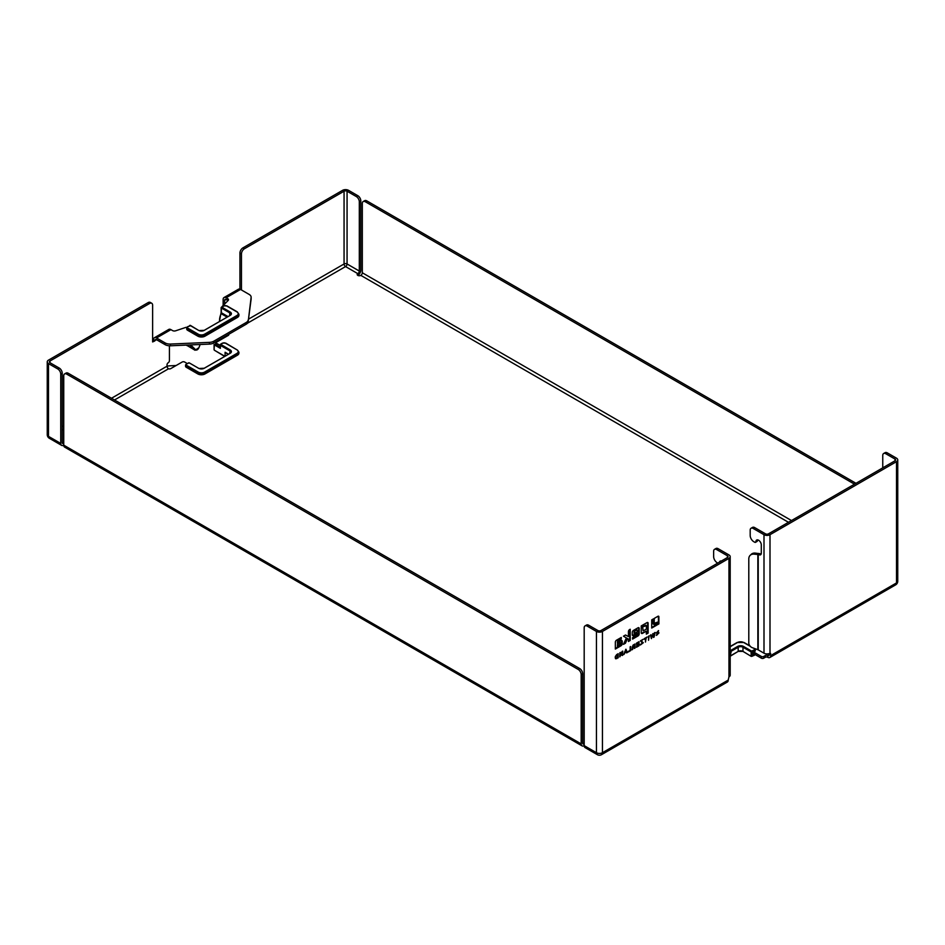 <?xml version="1.0" encoding="UTF-8"?>
<svg xmlns="http://www.w3.org/2000/svg" width="945" height="945" viewBox="0 0 945 945"><rect width="100%" height="100%" fill="white"/><g stroke="black" fill="none" stroke-linecap="round" stroke-linejoin="round"><path stroke-width="1.42" d="M754.512 651.672L754.512 650.845A2.551 1.465 0 0 0 755.256 649.806L755.256 650.632A2.551 1.465 180 0 1 754.512 651.672L753.791 653.822L761.351 658.181L761.351 656.456A1.701 0.98 0 0 0 763.749 656.456L765.308 655.547A1.701 0.98 180 0 1 767.718 655.547L769.218 654.684A2.126 1.228 60 0 1 768.781 655.653A2.126 1.228 60 0 1 767.718 655.547L767.718 657.283A1.701 0.98 0 0 0 765.308 657.283L763.749 658.181A1.701 0.98 180 0 1 761.351 658.181M730.19 654.909L730.19 652.96M730.19 652.109L731.076 652.286L730.19 655.688M730.19 655.263L730.674 651.861M220.079 347.075L216.771 345.161A1.701 0.98 180 0 1 216.275 344.464L216.275 342.74A1.701 0.98 0 0 0 216.771 343.425L220.079 345.338M187.488 330.195A2.551 1.465 180 0 1 186.744 329.155L186.744 328.045A2.551 1.465 0 0 0 187.488 329.084L197.812 335.05A5.091 2.941 0 0 0 205.018 335.05L205.018 336.148A5.091 2.941 180 0 1 197.812 336.148L187.488 330.195L187.972 328.258A1.866 1.075 180 0 1 187.972 326.734L187.488 327.005A2.551 1.465 0 0 0 186.744 328.045L187.63 326.698L190.607 325.753M237.419 317.437L237.419 316.339A5.091 2.941 0 0 0 238.908 314.26L238.908 315.358A5.091 2.941 180 0 1 237.419 317.437L205.018 336.148M189.65 325.753L189.791 325.446A0.673 0.673 0 0 1 190.465 325.446L198.533 330.337A4.075 2.351 0 0 0 204.297 330.337L230.214 315.358A4.075 2.351 0 0 0 230.214 312.039L221.815 307.184L221.331 308.023L223.492 306.215M223.138 305.495L223.138 299.494A4.241 2.445 60 0 1 224.012 297.557A4.241 2.445 60 0 1 226.138 297.758L227.757 298.691L227.757 300.427A2.551 1.465 180 0 1 228.028 300.604M227.757 300.427L226.138 299.494A2.126 1.228 -120 0 0 225.075 299.388A2.126 1.228 -120 0 0 224.638 300.356L224.638 303.995M152.617 340.483L155.015 340.554A2.126 1.228 -120 0 1 155.464 339.586A2.126 1.228 -120 0 1 156.516 339.692L165.115 344.653A6.792 3.922 0 0 0 170.431 345.787L209.459 344.098A6.792 3.922 0 0 0 213.759 342.952L246.208 324.218A6.792 3.922 0 0 0 248.169 321.749L251.11 299.211A6.792 3.922 0 0 0 251.134 298.915A6.792 3.922 0 0 0 251.11 298.62M238.908 352.166L238.908 353.135A5.091 2.941 180 0 1 237.419 355.214L205.018 373.925A5.091 2.941 180 0 1 197.812 373.925L186.283 367.274A2.551 1.465 180 0 1 185.539 366.235L185.539 365.254A2.551 1.465 0 0 0 186.283 366.294L197.812 372.956A5.091 2.941 0 0 0 205.018 372.956L237.419 354.245A5.091 2.941 0 0 0 238.908 352.166L237.419 350.087M220.858 344.263L222.772 343.153A1.866 1.075 180 0 1 225.418 343.153L236.935 349.804A4.418 2.551 180 0 1 236.935 353.406L204.533 372.117A4.418 2.551 180 0 1 198.296 372.117L186.767 365.467A1.866 1.075 180 0 1 186.767 363.943L189.165 362.833L198.533 368.243A4.075 2.351 0 0 0 204.297 368.243L230.214 353.276A4.075 2.351 0 0 0 230.214 349.945L220.516 344.228L220.374 348.351L214.373 344.89L214.078 349.804L214.858 350.5M167.041 366.471A3.39 1.961 180 0 1 169.226 365.857L176.077 365.514A3.39 1.961 0 0 0 176.124 365.514M227.733 353.773L225.099 352.261L227.686 353.938M216.275 342.952L214.373 344.89M219.512 339.633L219.382 340.519A3.39 1.961 180 0 1 219.37 340.543M753.791 652.085L761.351 656.456M363.187 201.533A4.241 2.445 60 0 1 365.313 201.746L366.814 200.883A4.241 2.445 -120 0 0 364.687 200.671L363.187 201.533A4.241 2.445 60 0 0 362.313 203.482L362.313 272.774A2.126 1.228 -60 0 1 360.813 275.373A2.126 1.228 180 0 1 358.498 275.645A2.126 1.228 180 0 1 357.186 274.511A2.126 1.228 180 0 1 357.812 273.648A2.126 1.228 120 0 0 359.313 271.05L347.063 263.974A2.126 1.228 -60 0 1 345.563 266.573L357.812 273.648L357.812 275.373A4.241 2.445 -60 0 0 360.813 270.175L360.813 200.883A4.241 2.445 -120 0 0 357.812 195.686L356.312 196.548A4.241 2.445 60 0 1 359.313 201.746L359.313 271.05M228.3 334.565L228.3 335.392A1.701 0.98 0 0 0 228.796 334.695A1.701 0.98 0 0 0 228.678 334.341M228.3 335.392L216.771 342.043A1.701 0.98 0 0 0 216.275 342.74M187.169 363.482L184.606 362.006A1.701 0.98 0 0 0 182.208 362.006L170.679 368.656A1.701 0.98 0 0 1 168.553 368.774L168.281 368.633A2.126 1.228 60 0 1 167.029 366.199L167.029 364.805A1.701 0.98 120 0 1 168.222 362.726A1.701 0.98 -60 0 0 169.427 360.647L169.427 345.787M64.614 373.913A4.241 2.445 60 0 1 66.741 374.125L68.241 373.263A4.241 2.445 -120 0 0 66.115 373.051L64.614 373.913A4.241 2.445 60 0 0 63.74 375.862L63.74 445.166A4.241 2.445 120 0 0 64.614 447.103L582.061 745.853A4.241 2.445 -60 0 1 581.187 743.904L581.187 674.612L582.687 673.738L582.687 743.042A2.126 1.228 120 0 0 583.124 744.01A2.126 1.228 120 0 0 584.187 743.904L582.687 743.042M582.061 745.853A4.241 2.445 -60 0 0 584.187 745.64L584.187 745.64A4.241 2.445 120 0 0 585.061 747.578L597.311 754.653A4.241 2.445 -60 0 1 596.437 752.704L584.187 745.64L584.187 627.834A4.241 2.445 60 0 1 585.061 625.885A4.241 2.445 60 0 1 587.188 626.098L596.437 631.437A4.241 2.445 0 0 0 602.438 631.437L602.438 752.704A4.241 2.445 180 0 1 596.437 752.704L596.437 631.437M601.552 754.653A4.241 2.445 -120 0 0 602.438 752.704L728.229 680.081A4.241 2.445 60 0 1 727.343 682.03L601.552 754.653A4.241 4.241 0 0 1 597.311 754.653M770.718 653.467L770.116 653.125L770.718 655.547A4.241 2.445 60 0 1 769.832 657.496A4.241 2.445 60 0 1 767.718 657.283M895.624 584.872A4.241 4.241 0 0 0 897.75 581.199A4.241 2.445 180 0 1 896.51 582.923A4.241 2.445 60 0 1 895.624 584.872L769.832 657.496M156.516 339.692L155.015 340.554L153.515 339.692A4.241 2.445 60 0 1 154.401 337.743A4.241 2.445 60 0 1 156.516 337.956L165.115 342.917L165.115 344.653M154.779 340.968L152.617 341.936L152.617 305.211A4.241 2.445 -60 0 0 151.743 303.262L150.243 302.4A4.241 2.445 120 0 0 148.117 302.613L48.49 360.128A4.241 2.445 0 0 0 47.25 361.864A4.241 2.445 0 0 0 48.49 363.601L57.739 368.928A4.241 2.445 60 0 1 60.74 374.125L60.74 443.429L48.49 436.366A4.241 2.445 180 0 1 47.25 434.629A4.241 4.241 0 0 0 49.376 438.303A4.241 2.445 -60 0 1 48.49 436.366L48.49 363.601M239.935 289.17L239.935 253.059L241.447 253.933L241.447 289.961M241.447 253.933A4.241 2.445 -60 0 1 244.448 248.736L242.948 247.862L342.562 190.347A4.241 2.445 180 0 1 348.563 190.347L357.812 195.686M581.187 743.904L63.74 445.166A4.241 2.445 -60 0 1 61.614 445.367A4.241 2.445 -60 0 1 60.74 443.429M882.76 467.858L882.76 455.455A4.241 2.445 60 0 1 883.646 453.505A4.241 2.445 60 0 1 885.76 453.718L887.26 452.856L896.51 458.183A4.241 2.445 180 0 1 897.75 459.92A4.241 2.445 180 0 1 896.51 461.656L769.998 534.693A4.241 2.445 180 0 1 763.997 534.693L753.189 528.456L754.689 527.593L765.497 533.831A2.126 1.228 -0 0 0 768.498 533.831L895.009 460.782A2.126 1.228 180 0 0 895.624 459.92A2.126 1.228 180 0 0 895.009 459.057L895.009 460.782M887.26 452.856A4.241 2.445 -120 0 0 885.146 452.643L883.646 453.505M885.76 453.718L895.009 459.057M587.188 626.098L588.688 625.236A4.241 2.445 -120 0 0 586.573 625.023L585.061 625.885M588.688 625.236L597.937 630.563A2.126 1.228 0 0 0 600.937 630.563L727.449 557.526A2.126 1.228 -0 0 0 728.063 556.664A2.126 1.228 -0 0 0 727.449 555.79L716.641 549.553A4.241 2.445 60 0 0 714.514 549.352A4.241 2.445 60 0 0 713.64 551.289L713.64 556.558A5.091 2.941 -120 0 0 717.243 562.795L717.787 563.102M62.24 442.567A2.126 1.228 120 0 0 62.677 443.536A2.126 1.228 120 0 0 63.74 443.429L62.24 442.567L62.24 373.263A4.241 2.445 -120 0 0 59.24 368.066L49.99 362.726A2.126 1.228 180 0 1 49.376 361.864A2.126 1.228 180 0 1 49.99 361.002L149.617 303.475A4.241 2.445 -60 0 1 151.743 303.262M356.312 196.548L347.063 191.209L347.063 263.974A2.126 1.228 0 0 0 344.063 263.974A2.126 1.228 -120 0 0 345.563 266.573L247.46 323.214M347.063 191.209A2.126 1.228 0 0 0 344.063 191.209L244.448 248.736M242.948 247.862A4.241 2.445 120 0 0 239.935 253.059M769.218 653.55L769.218 654.684M770.116 653.125L769.998 653.196A4.241 2.445 0 0 1 763.997 653.196L758.233 649.876A2.126 1.228 180 0 0 757.855 649.699L752.397 647.727A4.241 2.941 47.3 0 1 748.794 642.966L748.794 558.897A8.493 5.883 -132.7 0 1 750.236 555.27A8.493 5.883 -132.7 0 1 754.122 554.136L755.256 553.097L759.733 553.675L758.233 554.538L754.122 554.136M714.514 549.352L716.015 548.478A4.241 2.445 60 0 1 718.141 548.691L728.949 554.928A4.241 2.445 180 0 1 730.19 556.664L730.19 675.167A4.241 2.445 0 0 1 728.949 676.892L728.229 680.081M730.19 556.664A4.241 2.445 180 0 1 728.949 558.389L602.438 631.437M646.994 622.613A1.618 0.933 -60 0 1 647.797 622.531A1.618 0.933 -60 0 1 648.128 623.263L648.128 633.103L646.345 634.13L646.345 631.142L642.47 633.386A1.725 0.992 -60 0 1 641.596 633.469A1.725 0.992 -60 0 1 641.242 632.678L641.242 625.921L646.994 622.613M621.29 637.45L621.29 638.914L617.404 641.891L617.404 642.789L621.089 640.651A1.583 0.921 -60 0 1 621.881 640.58A1.583 0.921 -60 0 1 622.212 641.312L622.212 643.769A1.618 0.933 -60 0 1 621.066 645.742L615.337 649.05L615.337 642.198A1.618 0.933 -60 0 1 616.483 640.226L621.29 637.45M658.889 623.913L657.342 624.799L657.342 622.188L655.109 623.476A1.205 0.697 -60 0 1 654.247 622.979L654.247 618.42L657.956 616.282A1.311 0.756 -60 0 1 658.878 616.813L658.889 623.913L657.342 624.243M617.746 653.975L617.746 657.507L616.766 658.63C614.722 658.488 614.722 657.129 616.766 654.542L618.231 653.692L618.231 657.779L615.703 658.795M653.054 633.587L653.775 636.316L655.05 632.441L654.117 637.06L653.479 637.426L652.747 634.709L651.412 638.631L650.432 635.111L651.058 634.745L651.719 637.509L653.054 633.587M625.944 649.239L627.303 652.534L626.665 652.912L626.334 652.015L624.928 652.83L623.924 654.495L625.944 649.239M639.021 641.69L639.021 645.778L636.446 647.266L638.407 645.518L638.407 644.325L636.623 645.352L638.407 642.671L636.481 643.781L636.481 643.167L639.021 641.69M647.207 636.965L646.085 638.229L645.459 642.057L645.459 638.596L644.336 639.245L644.336 638.619L647.207 636.965M649.132 635.855L648.518 640.297L649.132 635.855M630.634 646.534L630.634 650.621L628.212 652.015L630.008 650.361L630.634 646.534M643.297 642.73L640.403 644.986L642.505 643.143L640.45 640.864L643.143 639.316L641.242 641.029L643.297 642.73L640.403 644.431M659.019 632.866L656.444 635.383L658.157 631.343L656.232 632.961L658.606 630.717L656.881 634.756L659.019 632.866M622.07 651.483L622.72 651.105L622.72 655.18L622.141 655.523L622.141 652.499L619.861 656.846L619.861 652.759L620.452 652.416L620.452 655.44L622.07 651.483M632.217 647.183L633.315 644.986L635.005 644.006L635.005 648.093L634.39 648.447L634.39 646.77L633.504 647.278L632.016 649.817L632.406 647.419M651.719 628.047L651.719 619.873L653.456 618.869L653.456 623.428A2.292 1.323 120 0 0 653.94 624.48A2.292 1.323 120 0 0 655.074 624.373L656.586 623.499L656.586 625.236L651.719 628.047M628.437 641.49L628.437 639.068L627.492 638.525L625.425 643.226L623.487 644.348L626.381 637.899L623.452 636.198L625.507 635.016L628.437 636.576L628.437 631.591A1.595 0.921 -60 0 1 629.559 629.63L630.209 629.252L630.209 640.462L628.437 641.49M632.559 639.103L632.559 637.651L637.367 634.13L637.367 633.209L633.422 635.489A1.63 0.945 -60 0 1 632.607 635.572A1.63 0.945 -60 0 1 632.264 634.816L632.264 632.429A1.618 0.933 -60 0 1 633.41 630.445L638.029 627.787A1.618 0.933 -60 0 1 638.832 627.704A1.618 0.933 -60 0 1 639.174 628.449L639.174 633.953A1.63 0.945 -60 0 1 638.017 635.95L632.559 639.103M186.956 327.324A2.032 1.181 0 0 0 185.633 327.466L175.616 330.809A2.551 1.465 0 0 1 172.545 330.573L170.927 329.64A4.241 2.445 -120 0 0 168.801 329.427L154.401 337.743M248.169 321.749L251.11 297.474A6.792 3.922 180 0 0 251.134 297.179A6.792 3.922 180 0 0 249.137 294.415L240.538 289.442A4.241 2.445 -120 0 0 238.423 289.241L224.012 297.557M638.56 627.622A1.618 0.933 -60 0 1 638.69 628.165L638.69 633.682A1.63 0.945 -60 0 1 637.544 635.678L632.559 638.548M637.367 633.209L632.937 635.205A1.63 0.945 -60 0 1 632.406 635.371M636.871 629.949L634.189 630.906L634.024 633.197M629.736 629.535L629.736 640.19L628.437 640.934M625.897 637.615L623.452 636.198M628.437 639.068L627.007 638.253L624.94 642.954L623.818 643.592M656.102 623.771L656.102 624.964L651.719 627.492M652.983 619.152L652.983 623.157A2.292 1.323 120 0 0 653.456 624.208A2.292 1.323 120 0 0 653.716 624.302M632.323 648.01L632.678 649.439M633.292 646.852L632.583 647.36M634.532 644.289L634.39 647.892M632.985 645.211L634.39 644.951L632.914 645.258L632.89 646.534M633.386 645.529L633.374 646.817L632.772 646.593M619.967 652.7L620.452 655.44M620.357 655.393L619.861 656.291M622.247 651.377L622.141 654.968M658.311 630.634L658.252 631.721M657.413 634.674L656.243 635.182M642.659 639.588L640.757 640.757L642.813 642.446M630.15 646.817L630.15 650.349L628.212 651.459M648.648 636.127L648.518 639.741M645.459 638.596L644.336 638.69M646.723 637.249L645.6 637.958L645.459 641.501M638.407 642.671L636.481 643.226M638.407 644.325L636.623 644.797M638.548 641.974L638.548 645.494L636.446 646.711M625.082 652.192L624.48 652.546M625.649 649.416L626.5 652.452M650.692 634.957L651.719 637.509M651.66 637.473L651.27 638.147M653.739 636.292L653.349 636.954M654.436 632.796L654.223 633.882M652.7 633.8L653.775 636.316M616.282 658.346L615.478 658.594M617.617 654.637L617.002 654.991C615.443 657.058 615.443 658.027 617.002 657.909L617.617 657.555L617.617 654.637L617.002 654.991M615.372 656.373L615.939 657.85M658.322 616.152A1.311 0.756 -60 0 1 658.405 616.542L658.405 623.629M657.342 622.188L654.625 623.192A1.205 0.697 -60 0 1 654.306 623.31M621.609 640.509A1.583 0.921 -60 0 1 621.727 641.029L621.727 643.498A1.618 0.933 -60 0 1 620.582 645.47L615.337 648.494M620.806 637.721L620.806 638.631L617.557 640.509L617.404 642.789M620.215 642.588L617.534 643.569L617.357 646.427L620.723 643.71L620.522 642.612L618.006 643.84L617.357 646.427M646.345 631.142L641.986 633.115A1.725 0.992 -60 0 1 641.395 633.28M647.514 622.448A1.618 0.933 -60 0 1 647.656 622.991L647.656 632.819L646.345 633.575M645.884 625.188L642.541 626.547L643.049 630.528M636.694 630.02L634.674 631.189L634.201 633.457L637.367 631.839L637.166 629.972L636.209 629.736M633.374 646.817L634.39 646.226L634.39 644.951M625.094 652.192L626.169 651.577L625.625 650.101L624.645 651.944M615.644 657.814L617.002 657.909M642.541 626.547L643.214 630.787L646.38 629.181L646.38 625.637L643.025 626.818M170.431 345.787L170.431 344.063A6.792 3.922 180 0 1 165.115 342.917M170.431 344.063L209.459 342.362L209.459 344.098M213.759 342.952L213.759 341.228A6.792 3.922 180 0 1 209.459 342.362M213.759 341.228L246.208 322.493L246.208 324.218M248.169 320.012A6.792 3.922 180 0 1 246.208 322.493M222.11 306.794A2.032 1.181 0 0 1 222.382 306.251L228.158 300.475A2.551 1.465 0 0 0 228.501 299.73A2.551 1.465 0 0 0 227.757 298.691M757.855 649.699L757.855 554.514L758.989 553.475M750.236 555.27L751.358 554.231A8.493 5.883 47.3 0 1 755.256 553.097M757.583 539.879A3.815 2.209 -120 0 0 757.394 540.741A1.701 0.98 60 0 1 757.051 541.438L755.551 542.3A1.701 0.98 -120 0 1 754.701 542.217L753.791 541.698A5.091 2.941 -120 0 1 750.188 535.461L750.188 530.192A4.241 2.445 60 0 1 751.074 528.243L752.574 527.381A4.241 2.445 60 0 1 754.689 527.593M751.074 528.243A4.241 2.445 60 0 1 753.189 528.456M719.428 562.157A3.815 2.209 60 0 1 720.137 561.153A3.815 2.209 60 0 1 721.354 561.046M68.241 373.263L579.687 668.54L578.186 669.414A4.241 2.445 60 0 1 581.187 674.612M66.741 374.125L578.186 669.414M582.687 673.738A4.241 2.445 -120 0 0 579.687 668.54M366.814 200.883L855.993 483.308M365.313 201.746L854.493 484.171M759.733 553.675L761.008 554.018A3.39 1.961 -120 0 0 761.162 554.053M755.551 542.3A1.701 0.98 -120 0 0 755.894 541.603A3.815 2.209 60 0 1 756.685 540.044A3.815 2.209 60 0 1 759.626 541.072A3.815 2.209 60 0 1 761.292 544.911L761.292 553.227A3.39 1.961 60 0 1 760.595 554.786A3.39 1.961 60 0 1 759.508 554.88L758.233 554.538L758.233 649.876M754.512 654.235L752.586 656.102L752.586 651.944L754.512 650.845L754.027 650.006L751.629 651.117L743.467 646.404A4.075 2.351 0 0 0 737.702 646.404L730.19 650.751M755.008 654.519A2.032 1.181 180 0 1 754.512 655.003L754.027 655.275M753.259 648.046L754.027 648.483A1.866 1.075 180 0 1 754.027 650.006M730.19 646.723L737.466 642.529A4.418 2.551 180 0 1 743.703 642.529L750.306 646.333M730.19 656.007L738.187 651.4L742.983 651.4A3.39 1.961 0 0 0 738.187 651.4L738.187 647.242A3.39 1.961 180 0 1 742.983 647.242L742.983 651.4L751.287 656.421L752.586 656.102L751.145 656.102L751.145 651.944L752.586 651.944L752.114 651.117M743.467 646.404L742.983 647.242L751.145 651.944L751.629 651.117M730.19 656.243L737.702 651.672M738.187 651.436A4.075 2.351 180 0 1 742.994 651.436M755.102 654.164L754.37 655.31L751.287 656.421L743.467 651.672M730.19 651.849L738.187 647.242L737.702 646.404M197.812 336.148L198.296 334.211L187.972 328.258M205.018 335.05L237.419 316.339L236.935 315.5L204.533 334.211L205.018 335.05M200.033 344.5A11.765 6.792 -60 0 1 198.745 348.043A2.717 1.571 -60 0 1 195.674 349.792L190.713 344.913M187.275 345.716A3.39 1.961 -60 0 1 187.004 345.598A3.39 1.961 -60 0 1 186.767 345.421L186.614 345.268M187.972 326.734L190.134 325.482L198.533 330.337M189.614 344.96L194.812 350.063L186.437 345.09M195.674 349.792L194.812 350.063A3.39 1.961 120 0 0 195.048 350.241L198.651 347.878M199.005 330.573L204.297 330.337M219.571 321.276A12.439 7.182 -60 0 1 221.118 313.645L221.035 313.457M226.954 317.012L221.118 313.645A1.701 0.98 120 0 0 221.331 312.736L221.331 312.181M227.863 316.492L221.331 312.736L221.331 308.023L229.741 312.866L229.741 315.406M229.741 315.642L230.734 314.26A3.39 1.961 180 0 0 229.741 312.866L230.214 312.039M198.745 348.043L200.186 344.5M203.813 330.573L230.214 315.358M223.977 305.944A1.866 1.075 180 0 1 226.623 305.944L227.095 306.215M226.623 305.944L237.419 312.181M236.935 311.897A4.418 2.551 180 0 1 236.935 315.5M204.533 334.211A4.418 2.551 180 0 1 198.296 334.211M237.419 355.214L236.935 353.406M204.533 372.117L205.018 373.925M197.812 373.925L198.296 372.117M186.283 367.274L186.767 365.467M186.283 364.215A2.551 1.465 0 0 0 185.539 365.254L186.283 364.215M220.858 344.535L220.374 345.374L229.741 350.772A3.39 1.961 180 0 1 230.734 352.166L229.741 353.548M236.935 349.804L225.76 343.118L222.441 343.118L220.516 344.228L220.374 348.351M230.214 349.945L229.741 353.324M230.214 353.276L203.813 368.479M204.297 368.243L199.005 368.479M198.533 368.243L189.65 363.104M189.165 362.833L188.209 363.104M188.693 362.833L186.767 363.943M228.336 354.127L225.099 352.261L225.099 355.993M224.733 356.206L214.373 350.217L224.544 356.324M216.771 345.161L216.771 343.425M788.473 522.29L360.813 275.373M62.24 430.152L63.74 429.29M114.51 399.983L168.553 368.774M896.51 461.656L896.51 582.923L770.718 655.547M359.313 201.746L360.813 200.883M49.99 361.002L49.99 362.726M344.063 191.209L344.063 263.974L248.511 319.15M226.138 299.494L224.638 300.356M769.998 534.693L769.998 653.196M728.949 676.892L728.949 558.389M62.24 426.691L63.74 425.829M111.51 398.247L167.029 366.199M60.74 374.125L62.24 373.263M170.927 329.64L156.516 337.956M240.538 289.442L226.138 297.758M727.449 557.526L727.449 555.79M718.141 548.691L716.641 549.553M763.749 658.181L763.749 656.456M765.308 657.283L765.308 655.547M791.485 520.553L362.313 272.774M763.997 653.196L763.997 534.693M759.508 554.88L761.008 554.018M755.894 541.603L757.394 540.741M148.117 302.613L149.617 303.475M251.11 297.474L251.11 299.211M59.24 368.066L57.739 368.928M754.323 648.424L755.256 649.806M730.19 646.498L737.124 642.494L744.046 642.494L749.905 645.872M195.048 350.241L186.413 345.09M238.908 314.26L237.278 311.862L226.954 305.908L223.634 305.908L221.473 307.149A0.673 0.673 0 0 0 221.142 307.739L221.142 312.452L219.405 321.371M226.481 353.288L228.135 354.245M214.078 344.464L214.078 349.804M49.376 438.303L61.614 445.367M47.25 434.629L47.25 361.864M897.75 581.199L897.75 459.92M251.134 297.179L251.134 298.915"/></g></svg>
